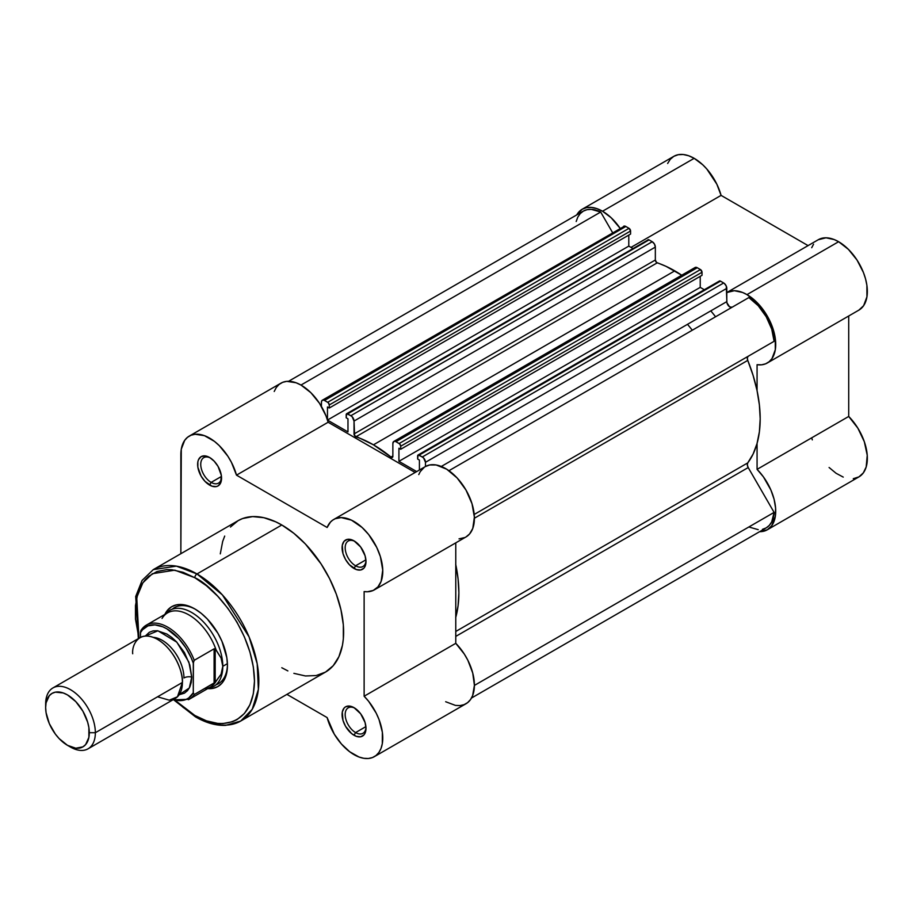 <?xml version="1.0" encoding="UTF-8"?>
<svg xmlns="http://www.w3.org/2000/svg" width="913" height="913" viewBox="0 0 913 913"><rect width="100%" height="100%" fill="white"/><g stroke="black" fill="none" stroke-linecap="round" stroke-linejoin="round"><path stroke-width="1.37" d="M582.22 209.225L586.568 207.605L591.544 207.411L596.931 208.632L602.534 211.234L694.177 158.326A40.64 23.464 -120 0 1 721.076 195.382L630.997 247.389L721.076 195.382L808.073 245.608L721.076 195.382L716.842 184.198L706.788 168.973L702.748 164.785L694.177 158.326L688.573 155.724L683.175 154.502L678.211 154.708L673.851 156.317L582.22 209.225L576.731 214.932A40.64 23.464 60 0 1 582.22 209.225A40.64 23.464 60 0 1 602.534 211.234L694.177 158.326A40.64 23.464 -120 0 0 673.851 156.317L670.279 159.284L667.631 163.484M858.859 310.135L863.607 305.707L866.939 296.816L866.894 285.301L865.57 278.979L863.447 272.542L857.033 260.068L848.405 249.363L838.613 241.717L746.982 294.625L742.646 292.502L734.372 290.711L726.794 292.548A40.64 23.464 60 0 1 746.982 294.625L838.613 241.717A40.64 23.464 -120 0 0 818.299 239.708L726.668 292.616M715.564 316.777A109.822 63.408 -120 0 0 710.793 310.877A109.822 63.408 -120 0 1 715.564 316.777M687.489 324.32A109.822 63.408 60 0 1 692.271 330.221M602.534 211.234L611.105 217.693L620.11 228.296A40.64 23.464 60 0 0 602.534 211.234M746.982 294.625L756.774 302.271L765.391 312.965L771.816 325.45L775.251 338.209L775.308 349.713L771.976 358.604L769.145 361.719L765.642 363.808L761.579 364.812L757.071 364.698L757.071 390.673L757.071 364.698A40.64 23.464 60 0 0 767.297 362.997A40.64 23.464 60 0 0 773.528 330.438A40.64 23.464 60 0 0 746.982 294.625M853.29 478.686L858.939 476.883A40.64 23.464 -120 0 0 848.713 416.454L757.071 469.362L757.071 443.387L757.071 469.362L763.405 476.86L770.892 490.007L774.087 499.24L775.605 508.187L775.342 516.302L771.69 525.797L767.297 529.791L759.616 531.686A40.64 23.464 60 0 0 767.297 529.791L858.939 476.883L863.321 472.888L866.186 466.965L867.236 455.29L864.326 441.721L857.855 428.151L848.713 416.454L848.713 315.989L848.713 416.454L757.071 469.362A40.64 23.464 60 0 1 767.297 529.791M811.714 437.818L812.319 439.883M829.084 467.49L836.08 473.276L843.235 477.1M767.297 362.997L858.939 310.089A40.64 23.464 -120 0 0 865.159 277.529A40.64 23.464 -120 0 0 838.613 241.717L834.277 239.594L826.003 237.802L818.265 239.731M813.551 244.216L811.714 247.708M390.992 457.059L392.864 455.975L390.992 457.059L392.282 457.447L392.864 456.386A2.191 1.267 60 0 1 392.407 457.39A2.191 1.267 60 0 1 390.992 457.059A120.813 69.753 60 0 0 373.451 444.825L674.764 270.864L373.451 444.825L390.992 457.059M681.726 275.224A120.813 69.753 -120 0 0 674.764 270.864A120.813 69.753 -120 0 0 657.212 262.841L355.899 436.802A2.191 1.267 60 0 1 354.027 433.96L354.027 421.064L655.34 247.103L655.34 260L354.027 433.96L655.34 260A2.191 1.267 -120 0 0 657.212 262.841L355.899 436.802A120.813 69.753 60 0 1 373.451 444.825L354.609 435.684L354.027 421.064L655.34 247.103L655.34 260L656.527 262.43L665.942 266.299L681.726 275.224M747.747 360.395L474.406 518.219L747.747 360.395L753.111 375.448L757.014 390.387L759.388 404.938L760.187 418.827L759.388 431.792L757.014 443.604L753.111 454.035L747.747 462.891A120.813 69.753 -120 0 0 747.747 360.395L747.325 357.862L748.204 356.264L474.212 514.453L774.098 341.314A38.437 22.197 -120 0 0 748.843 297.57L448.956 470.697L748.843 297.57L758.235 305.729L766.201 316.708L771.725 329.091L774.098 341.314L748.204 356.264A4.394 2.534 -120 0 0 747.747 360.395M455.77 631.465L747.747 462.891L747.325 464.934L748.204 467.559L455.77 636.395L748.204 467.559L774.098 512.398L748.204 467.559A4.394 2.534 -120 0 1 747.747 462.891L455.77 631.465M455.77 564.633A120.813 69.753 60 0 1 455.77 617.348M474.406 685.423L774.098 512.398L474.406 685.423M471.473 698.046L766.201 527.885A38.437 22.197 -120 0 0 774.098 512.398L771.725 521.871L769.317 525.374L766.201 527.885L762.469 529.335M600.686 212.033A38.437 22.197 -120 0 0 583.316 211.12L587.048 209.682L591.282 209.351L600.686 212.033L612.577 232.644L600.686 212.033L300.982 385.058L600.686 212.033M322.323 400.225A4.394 2.534 60 0 0 321.422 402.234L321.422 406.422L321.479 401.572L322.323 400.225L323.921 400.156L327.71 402.279L629.023 228.318L625.839 226.481L324.526 400.442L328.303 402.759L329.262 404.973L630.575 231.012L630.575 234.059L329.262 408.02L329.262 404.973L329.262 408.02L327.47 406.981L327.47 420.026L327.47 406.981L329.262 408.02L630.575 234.059L630.575 231.012A2.191 1.267 -120 0 0 629.023 228.318L630.575 231.012L329.262 404.973A2.191 1.267 60 0 0 327.71 402.279L629.023 228.318L625.839 226.481A4.394 2.534 -120 0 0 623.636 226.264L625.839 226.481L324.526 400.442A4.394 2.534 60 0 0 322.323 400.225L622.963 227.04M628.783 235.086L628.783 246.111L327.482 420.071L628.783 246.111L632.88 248.484L628.783 246.111L628.783 235.086M347.979 431.917L327.493 420.083L347.979 431.917L347.979 418.816L346.187 417.789L347.979 418.816L347.979 431.917M346.643 413.737A2.191 1.267 60 0 0 346.187 414.742L346.187 417.789L346.643 413.737L350.923 415.677L652.236 241.717L649.052 239.879L347.739 413.84L352.11 416.648L354.027 421.064A4.394 2.534 60 0 0 350.923 415.677L652.236 241.717L654.438 244.045L655.34 247.103A4.394 2.534 -120 0 0 652.236 241.717L649.052 239.879A2.191 1.267 -120 0 0 647.956 239.777L649.052 239.879L347.739 413.84A2.191 1.267 60 0 0 346.643 413.737L647.614 240.165M393.765 441.47A4.394 2.534 60 0 0 392.864 443.478L392.864 456.386L392.864 443.478L393.765 441.47L395.363 441.401L399.152 443.524L700.465 269.563L697.281 267.726L395.968 441.687L399.746 444.003L400.704 446.217L702.017 272.257L702.017 275.304L400.704 449.264L400.704 446.217L400.704 449.264L398.924 448.237L398.924 461.327L398.924 448.237L400.704 449.264L702.017 275.304L702.017 272.257A2.191 1.267 -120 0 0 700.465 269.563L702.017 272.257L400.704 446.217A2.191 1.267 60 0 0 399.152 443.524L700.465 269.563L697.281 267.726A4.394 2.534 -120 0 0 695.078 267.509L697.281 267.726L395.968 441.687A4.394 2.534 60 0 0 393.765 441.47L695.078 267.509L694.234 268.856M700.225 276.331L700.225 287.367L398.924 461.327L416.682 471.576L398.924 461.327L700.225 287.367L704.322 289.729L700.225 287.367L700.225 276.331M419.421 470.001L419.421 460.072L417.629 459.034L419.421 460.072L419.421 470.001M719.067 281.409L419.193 455.096A2.191 1.267 60 0 0 418.086 454.982A2.191 1.267 60 0 0 417.629 455.986L417.629 459.034L418.086 454.982L422.377 456.934L723.678 282.973L720.494 281.136L419.193 455.096L423.564 457.892L425.481 462.309L726.794 288.348L726.794 301.632L441.31 466.452L726.794 301.632A4.394 2.534 -120 0 0 728.688 306.038A4.394 2.534 -120 0 0 732.066 307.247M425.481 466.509L425.481 462.309L425.481 466.509M474.212 514.453L774.098 341.314L474.212 514.453M758.235 529.666L748.843 526.984M576.183 221.505L577.792 217.134L580.2 213.631L583.316 211.12L288.599 381.28M418.086 454.982L719.398 281.021A2.191 1.267 -120 0 1 720.494 281.136L724.294 283.384L726.269 286.054L726.919 302.751L729.59 306.825L732.089 307.236M455.701 564.348L458.075 578.899L458.874 592.788L458.075 605.753L455.701 617.565M425.481 462.309L726.794 288.348A4.394 2.534 -120 0 0 723.678 282.973L422.377 456.934A4.394 2.534 60 0 1 425.481 462.309M210.389 457.961A14.722 8.502 -120 0 0 200.746 464.808A14.722 8.502 -120 0 0 211.143 482.395L209.591 485.088A16.913 9.769 60 0 1 197.63 464.375A16.913 9.769 60 0 1 209.591 457.47L205.014 455.884L201.134 456.637L198.543 459.616L197.859 461.818L197.859 467.205L201.134 476.164L205.014 481.391L211.919 486.173L216.233 486.595L218.047 485.921L220.638 482.943L221.323 475.353L218.047 466.395L214.167 461.168L209.591 457.47A16.913 9.769 60 0 1 221.551 478.184A16.913 9.769 60 0 1 209.591 485.088L211.143 482.395A14.722 8.502 60 0 1 201.533 469.43A14.722 8.502 60 0 1 203.782 457.641A14.722 8.502 60 0 1 210.389 457.961M354.837 708.146A14.722 8.502 -120 0 0 345.182 714.993A14.722 8.502 -120 0 0 355.591 732.58L354.027 735.273A16.913 9.769 60 0 1 342.078 714.559A16.913 9.769 60 0 1 354.027 707.655L349.451 706.057L345.571 706.81L344.087 708.054L342.307 711.992L342.98 720.368L345.571 726.349L351.699 733.664L356.367 736.357L360.681 736.78L363.979 734.874L365.086 733.128L365.987 728.369L365.086 722.56L360.681 713.818L354.027 707.655A16.913 9.769 60 0 1 365.987 728.369A16.913 9.769 60 0 1 354.027 735.273L355.591 732.58A14.722 8.502 60 0 1 345.97 719.615A14.722 8.502 60 0 1 348.23 707.826A14.722 8.502 60 0 1 354.837 708.146M354.837 541.363A14.722 8.502 -120 0 0 345.182 548.199A14.722 8.502 -120 0 0 355.591 565.798L354.027 568.479A16.913 9.769 60 0 1 342.078 547.766A16.913 9.769 60 0 1 354.027 540.861L347.385 539.355L344.087 541.261L342.307 545.209L342.98 553.575L345.571 559.555L349.451 564.793L356.367 569.564L360.681 569.986L363.979 568.091L365.086 566.334L365.987 561.575L365.086 555.766L360.681 547.024L354.027 540.861A16.913 9.769 60 0 1 365.987 561.575A16.913 9.769 60 0 1 354.027 568.479L355.591 565.798A14.722 8.502 60 0 1 345.97 552.822A14.722 8.502 60 0 1 348.23 541.032A14.722 8.502 60 0 1 354.837 541.363M174.417 607.647A43.927 25.359 60 0 1 195.622 609.393A43.927 25.359 -120 0 0 172.215 609.199M164.854 614.438A46.129 26.637 60 0 1 194.834 608.925L188.466 605.97L182.349 604.589L176.711 604.805L171.77 606.643L167.718 610.01L164.705 614.78M194.834 577.724C212.284 585.028 253.666 629.582 254.476 681.018C253.666 731.518 212.284 728.3 194.834 715.45A3.07 1.78 120 0 0 195.473 716.865A3.07 1.78 -60 0 1 194.834 715.45L183.193 707.415L175.673 700.75L194.834 715.45L206.464 720.848L217.659 723.393L222.943 723.553L232.667 721.669L237.003 719.627L244.422 713.475L249.934 704.756L253.335 693.789L254.476 681.018L253.335 666.924L249.934 652.042L244.422 636.954L237.003 622.232L227.965 608.457L217.659 596.143L206.464 585.758L194.834 577.724A3.07 1.78 -60 0 1 197.003 573.957A3.07 1.78 120 0 0 194.834 577.724L183.193 572.325L172.009 569.78L166.714 569.621L157.002 571.504L148.728 576.274L145.247 579.698L142.234 583.749L137.76 593.644L135.478 605.57L135.478 619.071L138.924 638.29L136.756 597.399L142.896 582.756L152.368 573.718L174.805 570.157L194.834 577.724M240.712 721.042L252.228 709.298L258.368 689.383L257.181 663.717L249.055 636.875L222.384 594.899L197.003 573.957A87.42 50.477 60 0 1 254.122 650.992A87.42 50.477 60 0 1 240.712 721.042A87.42 50.477 60 0 1 197.003 716.705A3.07 1.78 -60 0 1 195.473 716.865C205.996 722.925 216.061 725.755 225.682 725.356L240.712 721.042L325.519 672.082A87.42 50.477 -120 0 0 338.917 602.032A87.42 50.477 -120 0 0 281.809 524.986L197.003 573.957L281.809 524.986L275.749 521.837L263.868 517.705L252.673 516.598L242.596 518.55L238.099 520.661L230.418 527.041M354.027 754.64A40.64 23.464 60 0 1 327.128 717.584L286.91 694.371L327.128 717.584L334.295 734.178L341.416 743.992L349.702 751.753L359.003 757.014L363.831 758.304L368.35 758.498L372.447 757.562L375.985 755.542L378.861 752.495L380.995 748.512L382.307 743.707L382.364 732.26L379.021 719.512L376.19 713.133L368.635 701.31L364.127 696.231A40.64 23.464 60 0 1 374.353 756.649A40.64 23.464 60 0 1 354.027 754.64M365.896 559.84L355.591 565.798L365.896 559.84M221.46 476.438L211.143 482.395L221.46 476.438M365.896 726.622L355.591 732.58L365.896 726.622M445.67 701.732L455.461 705.407L459.992 705.589L464.078 704.653L467.627 702.633L470.503 699.586L472.626 695.603L474.406 685.332L472.74 673.052L467.833 660.225L464.329 654.096L455.77 643.323L455.77 542.858L455.77 643.323L364.127 696.231L364.127 591.567L364.127 696.231L455.77 643.323A40.64 23.464 -120 0 1 465.984 703.752L374.353 756.649M459.034 538.853L464.9 537.517M274.208 391.472L276.319 387.454L279.173 384.373L282.688 382.319L286.762 381.349L296.097 382.764L301.062 385.103L310.865 392.681L319.516 403.341L325.975 415.803L328.121 422.251L236.49 475.148L328.121 422.251L415.13 472.478L328.121 422.251A40.64 23.464 -120 0 0 280.907 383.186L189.276 436.083A40.64 23.464 60 0 0 180.854 454.685L180.854 553.712L181.288 449.196L184.677 440.363L187.53 437.281L191.045 435.227L195.131 434.257L204.455 435.672L214.407 441.344L219.234 445.59L227.885 456.249L231.434 462.343L236.49 475.148L327.128 527.486A40.64 23.464 60 0 1 333.713 519.486L425.355 466.577A40.64 23.464 -120 0 1 465.984 490.041A40.64 23.464 -120 0 1 465.984 536.958L469.579 533.968L472.774 528.422L474.383 517.135L472.01 503.725L465.984 490.041L457.151 477.978L446.719 469.214L436.14 464.968L429.738 464.957L425.31 466.6M424.328 467.228L420.231 471.644L418.77 474.577M189.276 436.083A40.64 23.464 60 0 1 236.49 475.148L327.128 527.486L330.46 522.088L332.686 520.136L335.254 518.721L341.2 517.58L351.494 520.159L362.141 527.52L368.704 534.607L376.727 547.412L380.379 556.622L382.741 570.043L381.143 581.33L377.948 586.876L373.269 590.426L367.403 591.761L364.127 591.567A40.64 23.464 60 0 0 374.353 589.866A40.64 23.464 60 0 0 374.353 542.938A40.64 23.464 60 0 0 333.713 519.486M224.701 536.079L222.658 541.5L220.295 553.86M281.809 667.745L287.869 670.907M293.872 673.338L305.467 675.974L316.149 675.552L325.519 672.082L333.211 665.703L338.917 656.664L342.443 645.297L343.334 638.883L343.334 624.891L340.96 609.804L336.326 594.203L329.593 578.671L321.022 563.835L305.467 544.08L293.872 533.329L281.809 524.986A87.42 50.477 -120 0 0 238.099 520.661L153.293 569.621A87.42 50.477 60 0 1 197.003 573.957L176.403 566.14L153.293 569.621L142.086 580.428L135.695 596.509L138.342 638.621M207.319 688.585L212.957 688.368L217.899 686.53L221.95 683.164L224.963 678.393L226.823 672.402L227.451 665.417L226.823 657.702L221.95 641.314L217.899 633.268L207.319 619.003L201.202 613.319L194.834 608.925A46.129 26.637 60 0 1 227.451 665.417A46.129 26.637 60 0 1 207.685 688.619M215.902 684.864A43.927 25.359 -120 0 0 227.44 664.504A43.927 25.359 60 0 1 218.355 683.734M365.965 727.421A14.722 8.502 60 0 1 362.94 733.31A14.722 8.502 60 0 1 355.591 732.58A14.722 8.502 -120 0 0 365.965 727.421M221.517 477.237A14.722 8.502 60 0 1 218.504 483.125A14.722 8.502 60 0 1 211.143 482.395A14.722 8.502 -120 0 0 221.517 477.237M365.965 560.628A14.722 8.502 60 0 1 362.94 566.517A14.722 8.502 60 0 1 355.591 565.798A14.722 8.502 -120 0 0 365.965 560.639M157.561 696.802L169.247 700.18L177.442 696.802L182.406 682.456C183.41 674.639 175.947 650.421 157.561 639.408C139.164 629.183 131.712 644.795 132.705 653.765M153.27 637.365A30.745 17.758 60 0 1 183.958 677.971A30.745 17.758 -120 0 0 161.327 639.819M88.07 748.808L175.125 698.548A35.139 20.291 -120 0 0 182.406 682.456L95.351 732.717A35.139 20.291 60 0 1 88.07 748.808A35.139 20.291 60 0 1 68.943 746.104M67.471 745.316L70.495 747.062A35.139 20.291 -120 0 0 95.351 732.717L89.303 732.717A30.871 17.815 60 0 1 67.471 745.316A30.871 17.815 60 0 1 45.65 707.518L45.65 704.026L45.65 707.518L46.072 702.839L49.325 695.638L52.041 693.389L55.351 692.157L63.214 692.944L67.471 694.919L75.825 701.652L82.912 711.204L87.637 722.115L88.881 727.558L88.881 737.396L85.617 744.597L82.912 746.845L75.825 748.226L67.471 745.316L59.128 738.583L55.351 734.075L49.325 723.644L46.072 712.676L45.65 707.518A30.871 17.815 60 0 1 67.471 694.919A30.871 17.815 60 0 1 89.303 732.717L95.351 732.717A35.139 20.291 -120 0 0 70.495 689.68A35.139 20.291 -120 0 0 45.65 704.026A35.139 20.291 60 0 1 52.931 687.934A35.139 20.291 60 0 1 80.013 697.349A35.139 20.291 60 0 1 95.351 732.717L182.406 682.456A35.139 20.291 -120 0 0 167.068 647.089A35.139 20.291 -120 0 0 139.986 637.673L52.931 687.934M145.27 636.076L157.926 630.792L176.837 642.181L188.877 662.096L191.73 677.069A7.144 4.12 0 0 0 183.958 677.971A7.144 4.12 180 0 1 191.73 677.069L189.836 665.006L184.449 652.578L176.392 641.702L171.724 637.388L166.874 634.033L157.367 630.723L153.076 630.894L149.31 632.287L145.27 636.076M208.244 688.299L208.78 688.208A43.927 25.359 -120 0 0 222.795 666.319L221.094 658.056L215.183 648.698L215.183 682.319L221.094 674.216L222.795 666.319L227.417 663.648L222.795 666.319A43.927 25.359 60 0 1 213.688 686.428A43.927 25.359 60 0 1 208.267 688.288M141.401 629.81A42.831 24.731 60 0 1 146.388 625.097A42.831 24.731 60 0 1 194.218 660.304A42.831 24.731 -120 0 0 147.176 624.675A42.831 24.731 -120 0 0 141.401 629.81L140.511 631.967L140.476 637.411L140.476 632.675L142.519 629.753L147.986 625.873L154.925 624.869L162.788 626.797L166.874 628.829L178.834 638.666L185.773 647.694L191.239 657.874L193.282 663.158L193.282 692.784L188.717 697.989L185.773 699.575L178.834 700.591L173.402 699.541A41.519 23.966 60 0 0 193.282 692.784L194.218 694.565L215.183 682.319L215.183 648.698L214.099 648.823L214.099 683.084L214.099 648.823L194.047 660.43M179.165 694.759L184.449 693.161L187.542 690.593L189.836 686.964L191.251 682.399L191.73 677.069L189.322 687.991L179.165 694.759M193.43 661.765L193.282 692.784L194.218 694.565A42.831 24.731 60 0 1 189.219 699.278L210.435 687.033A42.831 24.731 -120 0 0 216.153 681.144L214.099 683.084L194.218 694.565A42.831 24.731 -120 0 1 188.443 699.7M162.058 618.443A42.831 24.731 60 0 1 163.701 616.127A42.831 24.731 60 0 1 190.851 616.092A42.831 24.731 60 0 1 216.153 650.079L221.094 658.056L222.795 666.319L221.094 674.216L216.153 681.144A42.831 24.731 60 0 1 205.653 688.779M222.795 666.319A43.927 25.359 -120 0 0 200.632 619.151A43.927 25.359 -120 0 0 165.767 613.696L165.413 614.118A43.927 25.359 60 0 1 169.761 610.341A43.927 25.359 60 0 1 203.61 622.107A43.927 25.359 60 0 1 222.795 666.319M140.91 630.449L140.476 632.675A41.519 23.966 60 0 1 166.874 628.829A41.519 23.966 60 0 1 193.282 663.158L194.218 660.304L214.099 648.823L215.183 648.698L216.153 650.079A42.831 24.731 -120 0 0 167.604 612.851L146.388 625.097L141.07 630.153M465.984 536.958L374.353 589.866M195.473 716.865L174.394 700.397M172.808 699.883L189.219 699.278"/></g></svg>
